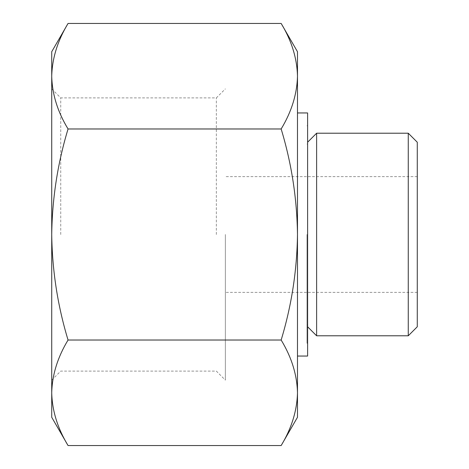 <?xml version="1.0" encoding="UTF-8"?>
<svg xmlns="http://www.w3.org/2000/svg" width="469" height="469" viewBox="0 0 469 469"><rect width="100%" height="100%" fill="white"/><g stroke="black" fill="none" stroke-linecap="round" stroke-linejoin="round"><path stroke-width="0.35" stroke-dasharray="2.35 1.76" d="M68.052 445.55C57.623 428.32 52.182 410.733 51.725 392.788L51.725 417.275M51.725 392.788C52.165 374.807 57.611 357.22 68.052 340.025C57.646 305.729 52.206 270.554 51.725 234.5L51.725 392.788M51.725 234.5C52.211 198.434 57.652 163.259 68.052 128.975C57.623 111.745 52.182 94.158 51.725 76.213L51.725 234.5M297.481 51.725L297.481 76.213C297.041 94.193 291.595 111.78 281.154 128.975C291.56 163.271 297 198.446 297.481 234.5C296.994 270.566 291.554 305.741 281.154 340.025C291.577 357.255 297.024 374.842 297.481 392.788C297.041 410.768 291.595 428.355 281.154 445.55M281.154 23.45C291.577 40.68 297.024 58.267 297.481 76.213L297.481 417.275M417.275 142.224L417.275 326.776M408.264 133.214L408.264 335.786M417.275 234.5L417.275 292.38L417.275 234.5M225.36 234.5L225.36 380.119L225.36 234.5M216.35 234.5L216.35 97.892L216.35 234.5M60.736 234.5L60.736 97.892L60.736 234.5M51.725 51.725L51.725 76.213C52.165 58.232 57.611 40.645 68.052 23.45M297.481 234.5L297.481 356.047L297.481 234.5M307.611 112.953L307.611 356.047M307.611 234.5L307.611 343.249L307.611 234.5M307.002 234.5L307.002 343.249L307.002 234.5M316.622 133.214L316.622 335.786M281.154 128.975L68.052 128.975M281.154 340.025L68.052 340.025M417.275 176.62L225.36 176.62M417.275 292.38L225.36 292.38M51.725 380.119L60.736 371.108L216.35 371.108L225.36 380.119M51.725 88.881L60.736 97.892L216.35 97.892L225.36 88.881M307.611 125.751L307.002 125.751M307.611 343.249L307.002 343.249M307.611 144.024L307.002 144.024M307.611 324.976L307.002 324.976"/><path stroke-width="0.7" d="M68.052 340.025C57.623 357.255 52.182 374.842 51.725 392.788L51.725 234.5C52.211 270.566 57.652 305.741 68.052 340.025L281.154 340.025C291.56 305.729 297 270.554 297.481 234.5C296.994 198.434 291.554 163.259 281.154 128.975C291.577 111.745 297.024 94.158 297.481 76.213C297.041 58.232 291.595 40.645 281.154 23.45L68.052 23.45C57.623 40.68 52.182 58.267 51.725 76.213C52.165 94.193 57.611 111.78 68.052 128.975C57.646 163.271 52.206 198.446 51.725 234.5L51.725 51.725L68.052 23.45M68.052 445.55L51.725 417.275L51.725 392.788C52.165 410.768 57.611 428.355 68.052 445.55L281.154 445.55C291.577 428.32 297.024 410.733 297.481 392.788C297.041 374.807 291.595 357.22 281.154 340.025M281.154 445.55L297.481 417.275L297.481 51.725L281.154 23.45M408.264 133.214L408.264 335.786L417.275 326.776L417.275 142.224L408.264 133.214L316.622 133.214L316.622 335.786L307.611 326.776M297.481 356.047L307.611 356.047L307.611 112.953L297.481 112.953M281.154 128.975L68.052 128.975M307.611 142.224L316.622 133.214M408.264 335.786L316.622 335.786"/></g></svg>
